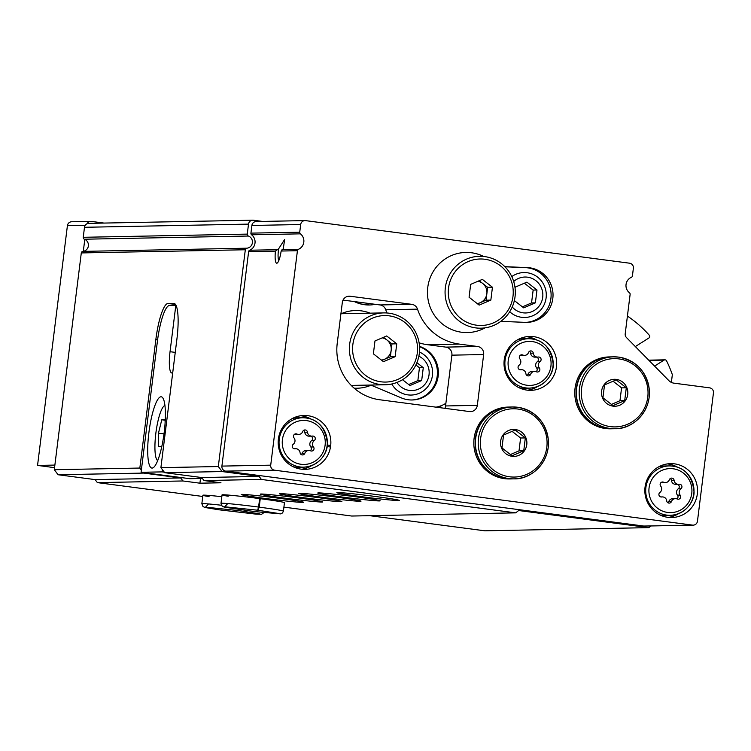 <?xml version="1.0" encoding="UTF-8"?>
<svg xmlns="http://www.w3.org/2000/svg" width="751" height="751" viewBox="0 0 751 751"><rect width="100%" height="100%" fill="white"/><g stroke="black" fill="none" stroke-linecap="round" stroke-linejoin="round"><path stroke-width="1.13" d="M275.429 251.134L278.64 248.788L284.62 239.513L283.305 248.694L281.146 251.031A13.48 2.844 97.5 0 1 277.335 262.972A13.48 2.844 97.5 0 1 275.429 251.134L248.619 251.66L221.911 466.099A4.497 4.393 88.9 0 0 225.713 471.13L643.748 526.047A4.497 4.393 88.9 0 0 644.396 526.085L693.201 525.146A4.497 4.393 88.9 0 0 697.463 521.222L713.45 392.876A4.497 4.393 88.9 0 0 709.648 387.854L673.938 383.16A8.984 8.777 88.9 0 1 668.869 380.626L626.475 337.556A4.497 4.393 88.9 0 1 625.207 333.791L630.117 294.42A1.793 1.755 88.9 0 0 629.441 292.759A8.984 8.777 88.9 0 1 631.356 277.326A1.793 1.755 88.9 0 0 632.426 275.899L633.375 268.229A4.497 4.393 88.9 0 0 629.582 263.197L305.601 220.634A4.497 4.393 88.9 0 0 300.691 224.521L299.733 232.19A1.793 1.755 88.9 0 0 300.409 233.843L251.604 234.791A8.984 8.777 88.9 0 1 249.689 250.233A1.793 1.755 88.9 0 0 248.619 251.66M693.201 525.146A4.497 4.393 88.9 0 1 692.553 525.109L274.519 470.182A4.497 4.393 88.9 0 1 270.717 465.16L297.424 250.712A1.793 1.755 88.9 0 1 298.485 249.285A8.984 8.777 88.9 0 0 300.409 233.843M262.484 221.423L253.425 220.231A4.497 4.393 88.9 0 0 252.777 220.193L88.759 223.366A4.497 4.393 88.9 0 0 84.487 227.29L83.248 237.297A1.793 1.755 88.9 0 0 84.384 239.212A6.29 6.149 88.9 0 1 82.863 251.378L246.891 248.196A1.793 1.755 88.9 0 0 245.314 249.754L218.316 466.54L160.902 467.648L176.936 338.861A35.945 7.576 -82.5 0 0 173.969 303.376A35.945 7.576 -82.5 0 0 173.725 303.357L167.98 303.47A35.945 7.576 -82.5 0 0 155.889 339.264L139.846 468.051L54.297 469.713L58.099 474.745L143.648 473.083L143.263 472.586M82.863 251.378A1.793 1.755 88.9 0 0 81.296 252.937L54.297 469.713M160.902 467.648L164.694 472.679L222.118 471.562L259.133 476.425L261.414 479.448L515.721 512.858L518.659 510.52L648.864 527.634L650.976 525.963M218.316 466.54L222.118 471.562M141.366 470.07L139.846 468.051M164.694 472.679L201.709 477.542L259.133 476.425M58.099 474.745L95.105 479.607L180.662 477.946L143.648 473.083M201.709 477.542L203.99 480.556L261.414 479.448M95.105 479.607L97.386 482.621L182.944 480.969L180.662 477.946M361.381 496.674A31.448 0.976 -172.9 0 0 399.297 500.429A31.448 0.976 -172.9 0 0 368.206 495.576A31.448 0.976 -172.9 0 0 336.87 492.656A31.448 0.976 -172.9 0 0 361.381 496.674M342.249 497.049A31.448 0.976 -172.9 0 0 380.156 500.804A31.448 0.976 -172.9 0 0 349.065 495.942A31.448 0.976 -172.9 0 0 317.739 493.032A31.448 0.976 -172.9 0 0 342.249 497.049M323.108 497.415A31.448 0.976 -172.9 0 0 361.015 501.17A31.448 0.976 -172.9 0 0 329.924 496.317A31.448 0.976 -172.9 0 0 298.598 493.398A31.448 0.976 -172.9 0 0 323.108 497.415M303.967 497.791A31.448 0.976 -172.9 0 0 341.874 501.546A31.448 0.976 -172.9 0 0 310.792 496.683A31.448 0.976 -172.9 0 0 279.456 493.773A31.448 0.976 -172.9 0 0 303.967 497.791M284.826 498.157A31.448 0.976 -172.9 0 0 322.742 501.912A31.448 0.976 -172.9 0 0 291.651 497.059A31.448 0.976 -172.9 0 0 260.315 494.139A31.448 0.976 -172.9 0 0 284.826 498.157M265.694 498.533A31.448 0.976 -172.9 0 0 303.601 502.288A31.448 0.976 -172.9 0 0 272.51 497.425A31.448 0.976 -172.9 0 0 241.184 494.515A31.448 0.976 -172.9 0 0 265.694 498.533M259.649 498.598L258.597 507.066A31.448 0.976 -172.9 0 0 220.991 503.348L222.174 506.249L224.342 507.15L254.476 511.572L280.752 513.891L282.545 512.933L283.409 511.121L284.46 502.654A31.448 0.976 -172.9 0 0 253.369 497.8A31.448 0.976 -172.9 0 0 222.043 494.881A31.448 0.976 -172.9 0 0 228.21 496.242M221.817 496.702A31.448 0.976 -172.9 0 0 202.901 495.256A31.448 0.976 -172.9 0 0 209.069 496.618M182.944 480.969L199.926 483.193L220.972 482.79L203.99 480.556M97.386 482.621L202.751 496.467M283.906 507.122L351.693 516.031L515.721 512.858M525.822 322.386A27.402 26.773 88.9 0 0 551.112 294.824A27.402 26.773 88.9 0 0 525.4 267.638L504.954 266.783M500.814 321.353L525.193 322.367A27.402 26.773 88.9 0 0 526.78 322.386A27.402 26.773 88.9 0 0 553.027 295.274A27.402 26.773 88.9 0 0 527.315 267.6L504.832 266.661M439.373 407.596A22.464 21.948 88.9 0 0 441.363 405.643M304.953 220.597L256.147 221.545A4.497 4.393 88.9 0 0 251.885 225.46L250.928 233.129A1.793 1.755 88.9 0 0 251.604 234.791M459.283 344.089A52.119 50.918 88.9 0 1 417.518 309.149A7.191 7.022 88.9 0 0 411.764 304.333L350.173 296.241A7.191 7.022 88.9 0 0 342.325 302.456L337.218 343.451A50.317 49.162 88.9 0 0 379.771 399.767L469.469 411.557A7.191 7.022 88.9 0 0 477.326 405.343L483.653 354.538A7.191 7.022 88.9 0 0 477.58 346.493L459.283 344.089L427.516 344.709A52.119 50.918 88.9 0 1 419.114 342.85M417.518 309.149L385.751 309.769A7.191 7.022 88.9 0 0 379.987 304.944L343.038 300.09M385.751 309.769A52.119 50.918 88.9 0 0 386.934 312.979M444.845 408.319A7.191 7.022 88.9 0 0 445.559 405.953L451.886 355.157A7.191 7.022 88.9 0 0 445.803 347.112L427.516 344.709M556.482 366.826A26.961 26.341 88.9 0 0 529.83 336.439A26.961 26.341 88.9 0 0 504.015 363.897A26.961 26.341 88.9 0 0 530.873 390.342A26.961 26.341 88.9 0 0 556.482 366.826M330.656 445.859A26.961 26.341 88.9 0 0 304.005 415.472A26.961 26.341 88.9 0 0 278.189 442.93A26.961 26.341 88.9 0 0 305.047 469.375A26.961 26.341 88.9 0 0 330.656 445.859M697.313 494.027A26.961 26.341 88.9 0 0 670.662 463.639A26.961 26.341 88.9 0 0 644.846 491.107A26.961 26.341 88.9 0 0 671.704 517.542A26.961 26.341 88.9 0 0 697.313 494.027M483.7 256.485A40.066 39.146 88.9 0 0 427.46 293.265A40.066 39.146 88.9 0 0 485.08 327.849M369.727 515.684L484.846 530.807L648.864 527.634M671.375 382.409L672.342 374.655A116.818 114.133 88.9 0 0 666.541 360.827A1.793 1.755 88.9 0 0 664.053 360.105L654.572 366.103M635.337 346.558A1.793 1.755 88.9 0 0 635.468 346.483L648.93 337.969A1.793 1.755 88.9 0 0 649.305 335.237A116.818 114.133 88.9 0 0 627.423 316.077M252.777 220.193A4.497 4.393 88.9 0 0 248.515 224.117L247.267 234.115A1.793 1.755 88.9 0 0 248.403 236.03A6.29 6.149 88.9 0 1 246.891 248.196M509.704 311.749A22.464 21.948 88.9 0 0 532.008 316.068A22.464 21.948 88.9 0 0 546.108 297.875A22.464 21.948 88.9 0 0 535.698 275.805A22.464 21.948 88.9 0 0 511.778 276.584M199.926 483.193L200.508 478.5M330.712 445.399A35.945 1.117 -172.9 0 0 327.258 445.08M327.07 446.479A35.945 1.117 -172.9 0 0 330.487 447.023M677.496 467.178A26.961 26.341 88.9 0 0 667.414 463.911M668.446 517.401A26.961 26.341 88.9 0 0 678.397 513.74M658.956 466.709A24.708 24.145 -91.1 0 1 664.194 466.014L669.366 465.911A24.708 24.145 -91.1 0 1 693.98 490.15A24.708 24.145 -91.1 0 1 670.324 515.327A24.708 24.145 -91.1 0 1 645.898 487.474A24.708 24.145 -91.1 0 1 669.366 465.911C683.72 466.287 691.943 474.829 694.037 491.52C694.581 500.316 686.489 514.416 670.324 515.327L665.151 515.43A24.708 24.145 -91.1 0 1 659.885 514.933M310.839 419.011A26.961 26.341 88.9 0 0 300.757 415.744M301.789 469.234A26.961 26.341 88.9 0 0 311.74 465.573M292.299 418.542A24.708 24.145 -91.1 0 1 297.537 417.847L302.709 417.744A24.708 24.145 -91.1 0 1 327.323 441.982A24.708 24.145 -91.1 0 1 303.667 467.16A24.708 24.145 -91.1 0 1 279.241 439.307A24.708 24.145 -91.1 0 1 302.709 417.744C317.072 418.119 325.296 426.652 327.38 443.353C327.924 452.149 319.832 466.24 303.667 467.16L298.494 467.253A24.708 24.145 -91.1 0 1 293.228 466.765M536.665 339.978A26.961 26.341 88.9 0 0 526.582 336.711M527.615 390.201A26.961 26.341 88.9 0 0 537.566 386.54M518.124 339.508A24.708 24.145 -91.1 0 1 523.363 338.814L528.535 338.71A24.708 24.145 -91.1 0 1 553.149 362.949A24.708 24.145 -91.1 0 1 529.493 388.126A24.708 24.145 -91.1 0 1 505.066 360.273A24.708 24.145 -91.1 0 1 528.535 338.71C542.898 339.086 551.112 347.619 553.205 364.319C553.75 373.116 545.658 387.206 529.493 388.126L524.32 388.22A24.708 24.145 -91.1 0 1 519.054 387.732M293.247 444.282A4.403 4.299 88.9 0 0 294.035 437.936A2.516 2.46 88.9 0 1 296.936 434.04A4.403 4.299 88.9 0 0 302.7 431.572A2.516 2.46 -91.1 0 1 307.45 432.191A4.403 4.299 88.9 0 0 312.425 436.078A2.516 2.46 88.9 0 1 314.275 440.593A4.403 4.299 88.9 0 0 313.486 446.948A2.516 2.46 88.9 0 1 310.595 450.835A4.403 4.299 88.9 0 0 304.822 453.304A2.516 2.46 88.9 0 1 300.071 452.684A4.403 4.299 88.9 0 0 295.096 448.798A2.516 2.46 88.9 0 1 293.247 444.282M512.229 306.99A17.968 17.555 88.9 0 0 542.71 297.283A17.968 17.555 88.9 0 0 513.693 281.503M514.351 300.578L523.691 307.863L535.379 302.86L536.984 289.999L526.902 282.132L515.214 287.135L515.073 288.196M522.396 306.849L531.548 302.935L535.379 302.86M531.548 302.935L533.154 290.074L536.984 289.999M533.154 290.074L524.367 283.221M278.79 260.616A11.049 2.328 97.5 0 1 278.443 250.196A11.049 2.328 97.5 0 1 278.64 248.788M519.072 365.249A4.403 4.299 88.9 0 0 519.861 358.903A2.516 2.46 88.9 0 1 522.762 355.007A4.403 4.299 88.9 0 0 528.526 352.538A2.516 2.46 -91.1 0 1 533.276 353.158A4.403 4.299 88.9 0 0 538.251 357.044A2.516 2.46 88.9 0 1 540.1 361.56A4.403 4.299 88.9 0 0 539.312 367.915A2.516 2.46 88.9 0 1 536.421 371.801A4.403 4.299 88.9 0 0 530.647 374.28A2.516 2.46 88.9 0 1 525.897 373.651A4.403 4.299 88.9 0 0 520.922 369.774A2.516 2.46 88.9 0 1 519.072 365.249M659.904 492.459A4.403 4.299 88.9 0 0 660.692 486.104A2.516 2.46 88.9 0 1 663.593 482.208A4.403 4.299 88.9 0 0 669.357 479.739A2.516 2.46 -91.1 0 1 674.107 480.358A4.403 4.299 88.9 0 0 679.082 484.245A2.516 2.46 88.9 0 1 680.932 488.76A4.403 4.299 88.9 0 0 680.143 495.116A2.516 2.46 88.9 0 1 677.242 499.011A4.403 4.299 88.9 0 0 671.478 501.48A2.516 2.46 88.9 0 1 666.728 500.851A4.403 4.299 88.9 0 0 661.753 496.974A2.516 2.46 88.9 0 1 659.904 492.459M661.246 482.395A4.403 4.299 88.9 0 0 662.739 482.64L665.414 482.593M678.472 484.301L675.787 484.357A4.403 4.299 88.9 0 1 671.422 480.415A2.516 2.46 88.9 0 0 670.277 478.547M676.904 498.871A2.516 2.46 88.9 0 0 677.468 495.162A4.403 4.299 88.9 0 1 678.256 488.817A2.516 2.46 88.9 0 0 677.346 484.32M675.421 498.626L672.736 498.683A4.403 4.299 88.9 0 0 668.794 501.527L671.478 501.48M667.874 502.729A2.516 2.46 88.9 0 0 668.794 501.527M294.599 434.228A4.403 4.299 88.9 0 0 296.082 434.472L298.767 434.416M311.815 436.134L309.13 436.181A4.403 4.299 88.9 0 1 304.775 432.247A2.516 2.46 88.9 0 0 303.62 430.37M310.247 450.703A2.516 2.46 88.9 0 0 310.811 446.995A4.403 4.299 88.9 0 1 311.599 440.64A2.516 2.46 88.9 0 0 310.689 436.153M308.764 450.459L306.079 450.506A4.403 4.299 88.9 0 0 302.137 453.36L304.822 453.304M301.217 454.552A2.516 2.46 88.9 0 0 302.137 453.36M520.415 355.195A4.403 4.299 88.9 0 0 521.907 355.439L524.592 355.383M537.641 357.1L534.956 357.147A4.403 4.299 88.9 0 1 530.591 353.214A2.516 2.46 88.9 0 0 529.446 351.337M536.073 371.67A2.516 2.46 88.9 0 0 536.636 367.962A4.403 4.299 88.9 0 1 537.425 361.606A2.516 2.46 88.9 0 0 536.514 357.119M534.59 371.426L531.905 371.482A4.403 4.299 88.9 0 0 527.962 374.327L530.647 374.28M527.042 375.519A2.516 2.46 88.9 0 0 527.962 374.327M477.542 303.836L486.057 300.193L487.662 287.323L482.621 283.399A11.237 10.974 88.9 0 0 477.918 281.278M477.11 303.507A11.237 10.974 88.9 0 0 482.621 283.399L479.194 280.724M475.749 327.896A35.945 35.119 88.9 0 0 480.884 328.187A35.945 35.119 88.9 0 0 515.299 291.566A35.945 35.119 88.9 0 0 479.485 256.307A35.945 35.119 88.9 0 0 445.118 290.299A35.945 35.119 88.9 0 0 475.749 327.896M476.65 325.211A33.251 32.481 88.9 0 0 510.718 279.419A33.251 32.481 88.9 0 0 454.909 272.078A33.251 32.481 88.9 0 0 476.65 325.211M492.449 287.239L490.844 300.1L479.157 305.103L469.075 297.236L470.67 284.376L482.358 279.372L492.449 287.239L487.662 287.323M486.057 300.193L490.844 300.1M515.374 429.544A13.48 13.171 -91.1 0 1 524.198 451.088A13.48 13.171 -91.1 0 1 501.565 448.112A13.48 13.171 -91.1 0 1 515.374 429.544M503.564 435.054L515.252 430.051L525.334 437.917L523.738 450.778L512.051 455.782L501.959 447.915L503.564 435.054M511.215 478.913A35.945 35.119 -91.1 0 1 475.411 443.653A35.945 35.119 -91.1 0 1 509.826 407.042L512.633 406.986A35.945 35.119 -91.1 0 1 517.768 407.277A35.945 35.119 -91.1 0 1 548.399 444.874A35.945 35.119 -91.1 0 1 514.031 478.856A35.945 35.119 -91.1 0 1 478.218 443.606A35.945 35.119 -91.1 0 1 512.633 406.986L517.786 407.277C535.594 410.881 545.799 421.874 548.39 440.246C550.023 462.607 531.098 479.57 514.031 478.856L511.215 478.913M511.074 478.913A35.945 35.119 -91.1 0 1 510.933 478.922A35.945 35.119 -91.1 0 1 475.12 443.663A35.945 35.119 -91.1 0 1 509.544 407.042A35.945 35.119 -91.1 0 1 509.685 407.042M510.933 478.922L509.629 478.941A35.945 35.119 -91.1 0 1 473.815 443.691A35.945 35.119 -91.1 0 1 508.23 407.07L509.544 407.042M510.38 454.562L519.016 450.872L523.738 450.778M519.016 450.872L520.612 438.002L525.334 437.917M520.612 438.002L512.079 431.346M616.336 379.405A13.48 13.171 -91.1 0 1 625.151 400.94A13.48 13.171 -91.1 0 1 602.527 397.964A13.48 13.171 -91.1 0 1 616.336 379.405M604.527 384.906L616.214 379.903L626.296 387.769L624.691 400.63L613.004 405.634L602.922 397.777L604.527 384.906M612.178 428.765A35.945 35.119 -91.1 0 1 576.374 393.515A35.945 35.119 -91.1 0 1 610.788 356.894L613.595 356.838A35.945 35.119 -91.1 0 1 618.73 357.129A35.945 35.119 -91.1 0 1 649.362 394.735A35.945 35.119 -91.1 0 1 614.985 428.718A35.945 35.119 -91.1 0 1 579.181 393.458A35.945 35.119 -91.1 0 1 613.595 356.838L618.74 357.129C636.548 360.733 646.752 371.726 649.352 390.107C650.976 412.459 632.051 429.431 614.985 428.718L612.178 428.765M612.037 428.774A35.945 35.119 -91.1 0 1 611.896 428.774A35.945 35.119 -91.1 0 1 576.083 393.515A35.945 35.119 -91.1 0 1 610.497 356.903A35.945 35.119 -91.1 0 1 610.638 356.894M611.896 428.774L610.582 428.802A35.945 35.119 -91.1 0 1 574.778 393.543A35.945 35.119 -91.1 0 1 609.192 356.922L610.497 356.903M611.342 404.423L619.969 400.724L624.691 400.63M619.969 400.724L621.575 387.863L626.296 387.769M621.575 387.863L613.041 381.208M202.404 478.462L189.853 478.706L141.085 472.295L157.41 341.283A35.945 7.576 97.5 0 1 169.501 305.479L175.246 305.366A35.945 7.576 97.5 0 1 175.49 305.385A35.945 7.576 97.5 0 1 175.809 305.46L176.091 305.497M162.423 469.657L162.141 471.891L141.085 472.295M164.319 472.172L162.141 471.891M164.206 432.285A35.945 7.576 -82.5 0 0 161.24 396.791A35.945 7.576 -82.5 0 0 149.045 431.44A35.945 7.576 -82.5 0 0 151.871 468.07A35.945 7.576 -82.5 0 0 164.206 432.285M172.692 372.994L171.979 373.003A21.563 4.544 97.5 0 1 171.829 372.994A21.563 4.544 97.5 0 1 170.045 351.703L175.809 305.46M164.938 405.521A27.853 5.867 -82.5 0 0 164.065 405.981A27.853 5.867 -82.5 0 0 155.964 432.351A27.853 5.867 -82.5 0 0 156.978 459.922A27.853 5.867 -82.5 0 0 157.71 460.588M165.098 423.029L165.107 419.715L161.784 419.781L158.461 433.177L158.461 446.516L161.775 446.451L162.085 445.202M165.107 420.213L161.784 419.781M164 433.909L158.461 433.177M402.508 379.696L409.99 385.535L421.677 380.532L423.282 367.661L416.908 362.695M396.941 382.447A17.968 17.555 88.9 0 0 429.028 374.871A17.968 17.555 88.9 0 0 418.861 356.218M411.661 399.983A27.402 26.773 88.9 0 0 437.016 377.406A27.402 26.773 88.9 0 0 420.795 347.244L419.546 346.718M354.143 388.164A38.855 37.963 -91.1 0 0 371.116 385.188L401.456 397.936A27.402 26.773 88.9 0 0 412.139 399.983A27.402 26.773 88.9 0 0 437.927 377.631A27.402 26.773 88.9 0 0 421.752 347.225L419.518 346.286M340.898 313.871A38.855 37.963 -91.1 0 1 370.083 313.158M354.331 301.573A33.701 32.922 88.9 0 0 369.389 304.981A33.701 32.922 88.9 0 0 375.256 304.324M436.012 407.155A26.961 26.341 88.9 0 0 445.887 403.278M104.042 223.075L91.462 221.423A4.497 4.393 88.9 0 0 87.022 223.77M84.797 239.381L83.314 251.313M90.815 221.385L71.683 221.752A4.497 4.393 88.9 0 0 67.412 225.675L37.55 465.423L54.551 467.657M54.87 465.085L37.55 465.423M357.007 302.766A31.448 30.725 88.9 0 0 360.546 302.906L363.953 302.841M364.986 304.765A33.701 32.922 88.9 0 0 369.821 303.611M391.75 384.005A22.464 21.948 88.9 0 0 415.087 394.604A22.464 21.948 88.9 0 0 432.426 375.453A22.464 21.948 88.9 0 0 419.471 352.031M421.677 380.532L417.856 380.607L419.452 367.737L415.885 364.958M408.694 384.521L417.856 380.607M423.282 367.661L419.452 367.737M381.846 360.424L390.36 356.772L391.966 343.911L386.925 339.978A11.237 10.974 88.9 0 0 382.221 337.856M381.414 360.086A11.237 10.974 88.9 0 0 386.925 339.978L383.498 337.312M380.053 384.484A35.945 35.119 88.9 0 0 385.188 384.765A35.945 35.119 88.9 0 0 419.602 348.154A35.945 35.119 88.9 0 0 383.789 312.895A35.945 35.119 88.9 0 0 349.422 346.878A35.945 35.119 88.9 0 0 380.053 384.484M380.954 381.799A33.251 32.481 88.9 0 0 415.021 335.997A33.251 32.481 88.9 0 0 359.213 328.666A33.251 32.481 88.9 0 0 380.954 381.799M396.753 343.817L395.148 356.687L383.461 361.682L373.378 353.824L374.974 340.954L386.671 335.96L396.753 343.817L391.966 343.911M390.36 356.772L395.148 356.687M260.25 498.683L259.198 507.15L258.006 510.267L278.968 513.543M227.224 504.128L224.69 506.784L257.621 510.211L258.597 507.066M276.668 249.707L249.689 250.233M298.485 249.285L282.029 249.604M297.424 250.712L281.146 251.031M81.296 252.937L245.314 249.754M525.4 267.638L527.315 267.6M270.717 465.16L221.911 466.099M274.519 470.182L225.713 471.13M692.553 525.109L643.748 526.047M300.691 224.521L251.885 225.46M299.733 232.19L250.928 233.129M350.173 296.241L348.126 296.279M411.764 304.333L379.987 304.944M477.58 346.493L445.803 347.112M483.653 354.538L451.886 355.157M477.326 405.343L445.559 405.953M648.967 360.405L664.053 360.105M84.487 227.29L248.515 224.117M83.248 237.297L247.267 234.115M84.384 239.212L248.403 236.03M157.635 339.499L155.889 339.264M174.204 303.423L173.725 303.357M175.499 304.455L167.98 303.47M282.423 439.635A22.014 21.507 -91.1 0 1 316.781 424.925A22.014 21.507 -91.1 0 1 312.078 462.747A22.014 21.507 -91.1 0 1 282.423 439.635M508.249 360.602A22.014 21.507 -91.1 0 1 542.607 345.901A22.014 21.507 -91.1 0 1 537.904 383.714A22.014 21.507 -91.1 0 1 508.249 360.602M649.08 487.803A22.014 21.507 -91.1 0 1 683.438 473.102A22.014 21.507 -91.1 0 1 678.735 510.924A22.014 21.507 -91.1 0 1 649.08 487.803M661.509 482.245L663.593 482.208M671.422 480.415L674.107 480.358M678.256 488.817L680.932 488.76M677.468 495.162L680.143 495.116M661.04 496.984L661.753 496.974M294.852 434.078L296.936 434.04M304.775 432.247L307.45 432.191M311.599 440.64L314.275 440.593M310.811 446.995L313.486 446.948M294.392 448.816L295.096 448.798M520.678 355.045L522.762 355.007M530.591 353.214L533.276 353.158M537.425 361.606L540.1 361.56M536.636 367.962L539.312 367.915M520.218 369.783L520.922 369.774M517.927 409.051A34.142 33.363 -91.1 0 1 540.269 463.611A34.142 33.363 -91.1 0 1 482.94 456.082A34.142 33.363 -91.1 0 1 517.927 409.051M618.89 358.903A34.142 33.363 -91.1 0 1 641.223 413.472A34.142 33.363 -91.1 0 1 583.903 405.934A34.142 33.363 -91.1 0 1 618.89 358.903M175.255 352.388L170.045 351.703M420.795 347.244L421.752 347.225M85.22 225.328L67.412 225.675M221.338 505.235A31.448 0.976 -172.9 0 0 201.85 503.724L203.042 506.615L205.201 507.526L218.616 509.751L256.007 514.135L261.611 514.257L263.883 512.661M283.409 511.121A31.448 0.976 -172.9 0 0 259.198 507.15M648.723 360.151L664.945 359.842M660.814 496.946L662.363 496.918M294.157 448.779L295.706 448.741M519.983 369.745L521.532 369.708M176.081 305.46L175.49 305.385M156.978 459.922L157.626 460.795M164.065 405.981L164.91 405.305M351.233 385.423L385.188 384.765M341.236 313.721L383.789 312.895M202.901 495.256L201.85 503.724M238.856 510.633L259.827 513.909M208.093 504.503L205.549 507.15L238.489 510.586M222.043 494.881L220.991 503.348"/></g></svg>
